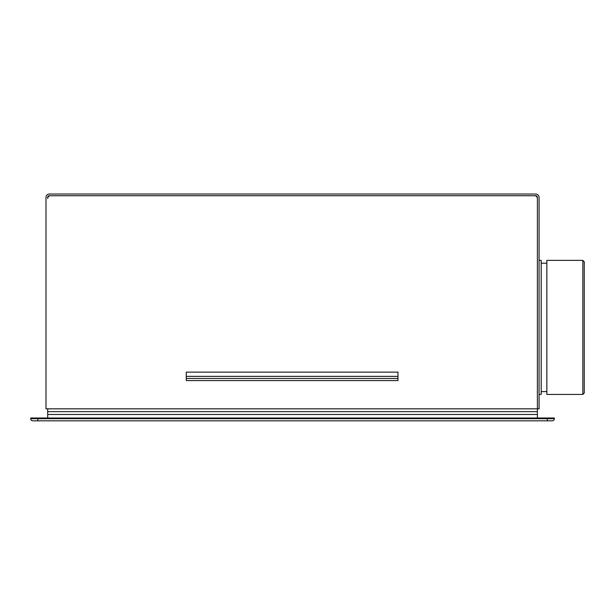 <?xml version="1.0" encoding="UTF-8"?>
<svg xmlns="http://www.w3.org/2000/svg" width="615" height="615" viewBox="0 0 615 615"><rect width="100%" height="100%" fill="white"/><g stroke="black" fill="none" stroke-linecap="round" stroke-linejoin="round"><path stroke-width="0.92" d="M539.086 197.423A3.39 3.39 0 0 0 535.703 194.033L49.377 194.033A3.39 3.39 0 0 0 45.994 197.423L45.994 408.829L537.395 408.829L537.395 197.423A1.691 1.691 0 0 0 535.703 195.724L49.377 195.724A1.691 1.691 0 0 0 47.686 197.423L47.686 198.553A2.821 2.821 0 0 1 50.507 195.724L534.573 195.724A2.821 2.821 0 0 1 537.395 198.553L537.395 408.829L539.086 408.829L539.086 197.423M546.85 327.395L546.85 260.36L582.836 260.36L582.836 394.438L546.85 394.438L546.85 327.395M582.836 260.36L584.25 261.775L584.25 393.023L582.836 394.438M539.086 394.438L541.208 394.438L541.208 260.36L539.086 260.36M186.268 378.486L186.268 380.6L397.959 380.6L397.959 372.137L186.268 372.137L186.268 378.486L397.959 378.486M47.686 408.829L47.686 414.472L537.395 414.472L47.686 414.472L47.686 418M537.395 408.829L537.395 411.65L47.686 411.65L537.395 411.65L537.395 418M547.273 418L554.33 418L554.33 418.707A2.114 2.114 0 0 1 552.216 420.821L32.864 420.821A2.114 2.114 0 0 1 30.75 418.707L30.75 418L37.807 418L37.807 418.707L547.273 418.707L547.273 418L37.807 418M554.33 418.707A2.114 2.114 0 0 1 552.216 420.821A2.114 2.114 0 0 0 554.33 418.707L547.273 418.707L547.273 420.821M445.36 420.821L429.032 420.821M300.704 420.821L284.376 420.821M156.049 420.821L139.72 420.821M532.859 420.821L516.531 420.821M68.549 420.821L52.221 420.821M397.959 376.372L186.268 376.372M32.864 420.821A2.114 2.114 0 0 1 30.75 418.707L37.807 418.707L37.807 420.821M546.85 263.189L541.208 263.189M546.85 391.609L541.208 391.609"/></g></svg>
